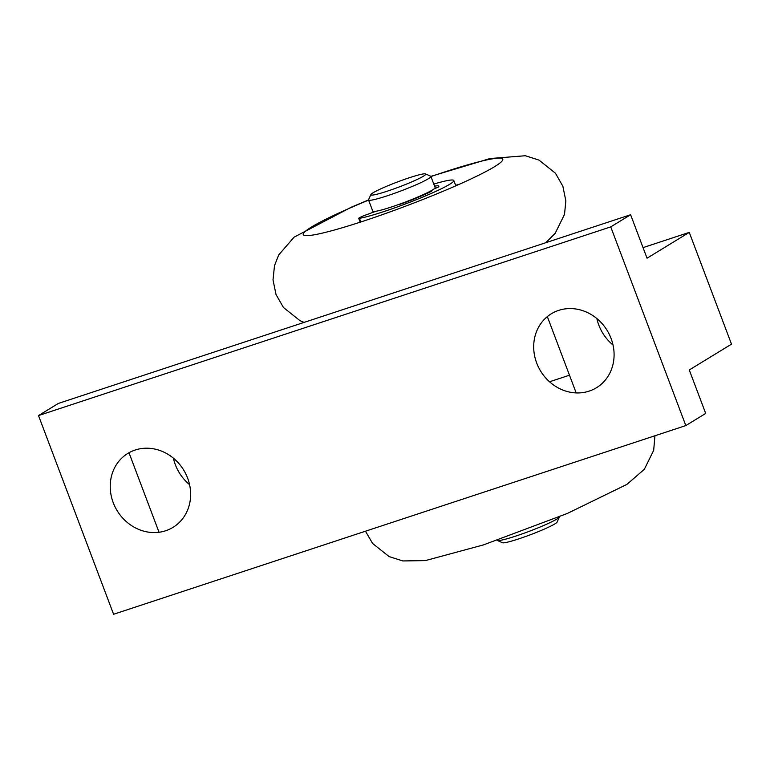 <?xml version="1.0" encoding="UTF-8"?>
<svg xmlns="http://www.w3.org/2000/svg" width="770" height="770" viewBox="0 0 770 770"><rect width="100%" height="100%" fill="white"/><g stroke="black" fill="none" stroke-linecap="round" stroke-linejoin="round"><path stroke-width="1.16" d="M549.549 381.776L569.473 375.202M685.82 425.579L705.695 413.432L689.275 369.966L731.5 344.151L689.265 232.386L647.041 258.2L630.611 214.734L58.376 403.422L38.5 415.569L113.585 614.268L685.82 425.579L610.745 226.881L38.5 415.569M165.685 530.751A43.322 38.972 58.6 0 1 110.591 480.827A43.322 38.972 58.6 0 1 175.021 459.584A43.322 38.972 58.6 0 1 165.685 530.751M589.146 391.122A43.322 38.972 58.6 0 1 534.053 341.197A43.322 38.972 58.6 0 1 598.482 319.954A43.322 38.972 58.6 0 1 589.146 391.122M610.745 226.881L630.611 214.734M587.972 391.478L590.301 390.717M547.335 316.605L576.172 392.912M689.265 232.386L643.046 247.622M596.856 318.549A43.322 38.972 -121.4 0 0 613.026 345.008M164.51 531.117L166.84 530.347M159.034 532.263L128.994 452.75M173.394 458.179A43.322 38.972 -121.4 0 0 189.564 484.638M425.541 173.914L430.671 176.205A33.322 3.003 159.3 0 1 430.892 176.407A33.322 3.003 159.3 0 1 387.3 195.782A33.322 3.003 159.3 0 1 368.541 199.969A33.322 3.003 159.3 0 1 368.58 199.661L370.909 194.56A29.327 2.637 159.3 0 1 397.378 181.99A29.327 2.637 159.3 0 1 425.541 173.914A29.327 2.637 159.3 0 1 414.77 180.555A29.327 2.637 159.3 0 1 387.377 191.143A29.327 2.637 159.3 0 1 370.909 194.56M430.892 176.407L435.117 187.582A33.322 3.003 159.3 0 1 405.001 202.173A33.322 3.003 159.3 0 1 372.767 211.144L368.541 199.969M497.141 540.28A33.322 3.003 -20.7 0 0 497.343 540.444A33.322 3.003 -20.7 0 0 529.356 531.271A33.322 3.003 -20.7 0 0 559.434 516.978A33.322 3.003 -20.7 0 0 559.482 516.718M497.343 540.444L502.463 542.735A29.327 2.637 -20.7 0 0 530.636 534.659A29.327 2.637 -20.7 0 0 557.105 522.089L559.434 516.978M459.334 184.261A80.975 7.296 -20.7 0 0 455.628 185.32M433.789 184.078A53.322 4.803 159.3 0 1 453.819 180.517A53.322 4.803 159.3 0 1 416.378 199.68A53.322 4.803 159.3 0 1 359.436 218.343A6.997 0.626 159.3 0 1 358.733 218.334A6.997 0.626 159.3 0 1 365.808 214.984L376.02 211.249M398.773 204.464A5.602 0.501 -20.7 0 0 403.894 202.972A37.326 3.359 -20.7 0 0 431.489 191.258L430.517 191.095M434.02 188.958L438.448 187.004A37.326 3.359 -20.7 0 0 438.852 186.167A37.326 3.359 -20.7 0 0 434.578 186.167M430.95 176.561A106.635 9.606 159.3 0 1 502.762 159.188A106.635 9.606 159.3 0 1 494.561 166.686A106.635 9.606 159.3 0 1 363.257 221.173A106.635 9.606 159.3 0 1 303.245 234.571A106.635 9.606 159.3 0 1 368.599 200.123M359.436 218.343L360.803 221.981M430.074 191.335L430.276 191.865M455.821 185.811L453.819 180.517M360.187 222.184L358.733 218.334M545.805 242.694L555.17 233.349L564.506 214.416L565.854 200.912L562.87 186.273L555.488 173.279L539.01 160.102L525.342 155.733L490.038 158.543L430.873 176.369M368.532 199.93L351.351 207.169L294.111 237.16L278.711 254.908L274.495 265.679L273.013 279.914L276.035 294.554L283.456 307.519L299.973 320.647L304.063 322.409M365.471 531.213L372.613 543.476L389.129 556.604L402.825 560.945L425.406 560.589L483.454 544.9L567.269 513.484L626.876 484.417L644.326 469.305L653.672 450.363L654.952 435.753"/></g></svg>
